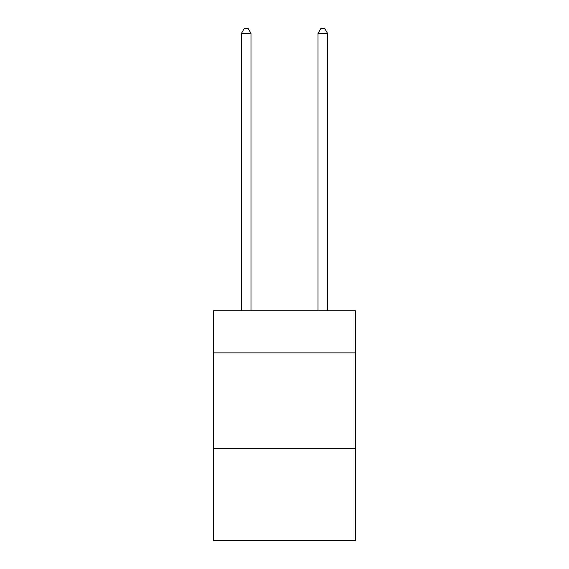 <?xml version="1.0" encoding="UTF-8"?>
<svg xmlns="http://www.w3.org/2000/svg" width="569" height="569" viewBox="0 0 569 569"><rect width="100%" height="100%" fill="white"/><g stroke="black" fill="none" stroke-linecap="round" stroke-linejoin="round"><path stroke-width="0.85" d="M355.362 352.872L355.362 310.738L213.638 310.738L213.638 352.872L355.362 352.872L355.362 540.55L213.638 540.55L213.638 352.872M355.362 448.628L213.638 448.628M250.986 310.738L250.986 33.429L241.412 33.429L241.412 310.738M241.412 33.429L244.286 28.45L248.112 28.45L250.986 33.429M327.588 310.738L327.588 33.429L318.014 33.429L318.014 310.738M318.014 33.429L320.888 28.45L324.714 28.45L327.588 33.429"/></g></svg>
